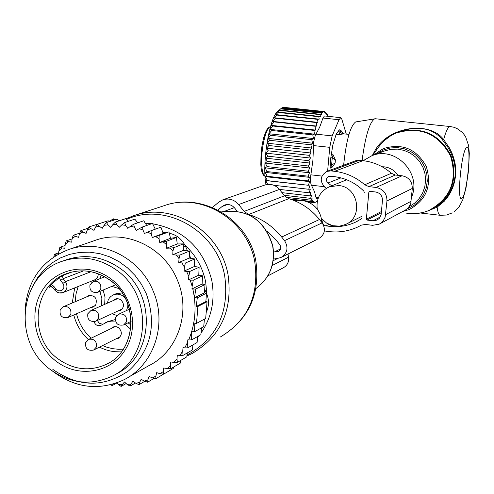 <?xml version="1.0" encoding="UTF-8"?>
<svg xmlns="http://www.w3.org/2000/svg" width="494" height="494" viewBox="0 0 494 494"><rect width="100%" height="100%" fill="white"/><g stroke="black" fill="none" stroke-linecap="round" stroke-linejoin="round"><path stroke-width="0.74" d="M397.929 175.308C394.638 170.442 390.13 167.627 384.4 166.861L382.115 166.756M321.52 218.527L326.608 223.097L332.851 225.733L339.674 226.129L345.547 224.48C363.67 217.224 358.36 186.794 338.723 185.565L329.449 186.757C320.174 191.159 316.104 198.588 317.234 209.042M295.004 200.916L302.303 200.478C314.209 202.892 320.754 210.259 321.946 222.59M411.453 197.353C422.209 173.69 395.62 145.767 371.951 155.678L363.17 160.686M453.949 211.852L459.272 206.554L462.773 199.798L465.972 188.128L468.565 170.449L469.3 153.436L468.645 145.668L465.484 136.43L462.563 132.571L456.981 128.489L453.708 127.217L450.25 126.544L375.372 118.751L355.68 121.932C350.283 125.945 346.263 140.37 343.633 165.206M374.915 118.758L374.668 118.813C369.568 122.142 365.362 136.06 362.071 160.569M430.842 209.728L437.147 207.122L444.131 201.379L447.484 197.322L450.448 192.592L452.868 187.331L454.616 181.668L455.604 175.747L455.771 169.757L455.147 163.854L453.788 158.142L451.806 152.726L449.312 147.743L443.649 139.574C429.916 120.944 390.248 126.198 375.928 148.91L372.285 155.554M452.257 212.902L446.483 215.032L440.284 215.304C438.833 215.143 437.789 212.414 437.147 207.122L435.819 207.011L439.438 204.584L443.143 201.299L446.669 197.23L449.781 192.487L452.313 187.238L454.134 181.631L455.141 175.802L455.277 169.905L454.566 164.064L453.091 158.364L450.954 152.924L448.299 147.897L442.297 139.648C433.306 128.743 420.048 125.735 402.517 130.62L396.182 132.886M375.928 148.91L376.922 149.361M450.25 126.544L449.67 126.618C447.805 127.427 445.798 131.744 443.649 139.574L442.297 139.648M336.006 134.454L338.921 134.763L340.755 130.249L343.558 133.825M338.921 134.763L343.571 133.837M331.252 154.616L333.104 154.82L335.407 159.914L335.117 163.113L331.622 164.86L331.974 167.447L335.117 163.113M330.091 167.238L331.974 167.447M330.807 157.679L332.252 157.839L331.622 164.86L330.165 164.7M335.407 159.914L332.252 157.839L333.104 154.82M317.457 200.7L316.531 201.762L314.382 202.67L307.947 201.929M293.331 200.237L296.536 200.607M314.382 202.67L314.635 201.96L313.357 202.398L307.379 201.706M292.751 200.014L297.122 200.521M313.357 202.398L313.789 201.188L312.381 201.608L289.842 199.008M312.381 201.608L312.992 199.854L311.455 200.255L286.112 197.334M311.455 200.255L312.22 197.971L310.603 198.341L284.124 195.291M322.526 112.854L321.261 113.095L280.648 108.865L281.092 108.538L322.526 112.854L322.397 112.089L324.527 111.576L324.651 112.329L325.521 112.052L325.731 113.336L326.46 113.04L325.67 112.959M321.471 114.386L320.069 114.62L279.382 110.378L279.351 109.995L321.471 114.386L321.261 113.095M320.365 116.491L318.834 116.714L278.06 112.447L277.554 112.015L320.365 116.491L320.069 114.62M319.186 119.147L317.58 119.357L276.733 115.065L275.782 114.596L319.186 119.147L318.834 116.714M317.969 122.345L316.321 122.537L275.405 118.227L274.084 117.72L317.969 122.345L317.58 119.357M316.728 126.069L315.086 126.242L274.108 121.907L272.503 121.388L316.728 126.069L316.321 122.537M315.505 130.076L313.906 130.379L272.873 126.013L271.175 125.365L315.505 130.076L315.086 126.242M314.425 134.146L312.795 134.887L271.719 130.49L270.045 129.403L314.425 134.146L313.906 130.379M313.424 138.536L311.77 139.703L270.663 135.282L269.002 133.769L313.424 138.536L312.795 134.887M312.511 143.192L310.85 144.767L269.718 140.315L268.063 138.388L312.511 143.192L311.77 139.703M311.695 148.039L310.047 150.003L268.903 145.526L267.229 143.211L311.695 148.039L310.85 144.767M310.998 153.017L309.368 155.344L268.223 150.831L266.525 148.157L310.998 153.017L310.047 150.003M310.423 158.049L308.824 160.704L267.692 156.166L265.957 153.159L310.423 158.049L309.368 155.344M309.985 163.069L308.429 166.009L267.316 161.445L265.531 158.154L309.985 163.069L308.824 160.704M309.676 168.009L308.182 171.196L267.1 166.608L265.253 163.069L309.676 168.009L308.429 166.009M309.516 172.795L308.089 176.179L267.05 171.566L265.13 167.83L309.516 172.795L308.182 171.196M309.497 177.358L308.145 180.89L267.161 176.265L265.161 172.375L309.497 177.358L308.089 176.179M309.621 181.644L308.355 185.275L267.433 180.631L265.346 176.642L309.621 181.644L308.145 180.89M267.736 184.379L265.679 180.569L308.355 185.275M309.892 185.59L308.713 189.264L273.917 185.293M310.603 198.341L311.51 195.519L309.855 195.852L310.862 192.512L309.219 192.802L310.294 189.134L308.713 189.264M318.439 197.619L315.944 197.334L314.536 191.765L310.998 184.281L310.43 180.971L310.621 176.679L312.912 160.297L313.69 141.772L315.314 135.3L319.661 127.267L322.971 118.041L324.459 115.954L340.767 117.658L341.762 118.986L346.294 134.109M327.596 116.281L327.349 114.577L326.688 114.509M326.46 113.04L326.75 114.886L327.349 114.577M325.521 112.052L324.589 111.953M324.527 111.576L284.161 107.383L282.784 107.606L281.87 107.877L322.397 112.089M309.219 192.802L279.4 189.393M267.273 184.435L266.155 184.108L266.414 184.583M309.855 195.852L282.012 192.66M340.767 117.658L339.026 119.721L332.141 135.887L329.745 147.335L327.621 171.122M329.998 170.245L330.511 159.692L332.857 144.89L336.272 134.004L339.082 130.163L339.576 129.836L339.996 130.169M315.944 197.334L316.611 198.421L318.068 198.588M265.679 180.569L267.433 180.631M265.346 176.642L267.161 176.265M265.161 172.375L267.05 171.566M265.13 167.83L267.1 166.608M265.253 163.069L267.316 161.445M265.531 158.154L267.692 156.166M265.957 153.159L268.223 150.831M266.525 148.157L268.903 145.526M267.229 143.211L269.718 140.315M268.063 138.388L270.663 135.282M269.002 133.769L271.719 130.49M270.045 129.403L272.873 126.013M271.175 125.365L274.108 121.907M272.503 121.388L275.405 118.227M274.084 117.72L276.733 115.065M275.782 114.596L278.06 112.447M277.554 112.015L279.382 110.378M279.351 109.995L280.648 108.865M281.092 108.538L281.87 107.877M266.007 184.67C261.659 164.15 269.514 116.516 278.06 111.07L280.709 108.785M324.385 230.945L329.189 231.593C339.255 232.73 348.869 231.161 358.026 226.888L361.447 225.122L365.443 224.467L372.587 225.313L379.126 224.208L380.621 223.337L383.14 220.991L385.172 217.175L386.969 200.953L412.299 188.442L410.81 202.898L409.977 205.214L408.13 207.894L405.599 209.925L379.96 223.757M386.969 200.953C386.919 193.506 383.295 189.004 376.082 187.448L368.919 186.639L395.305 175.018L402.054 175.765C408.853 177.216 412.262 181.446 412.299 188.442M361.954 217.817L361.299 218.928L355.328 222.244C347.165 225.98 338.606 227.345 329.665 226.338L325.966 225.9C323.051 225.017 322.082 223.127 323.057 220.244M331.727 185.843L327.93 183.033C325.645 180.446 325.916 178.235 328.745 176.395L334.117 176.611C345.559 178.019 355.47 182.86 363.843 191.141L364.288 192.382M366.35 219.231L368.851 191.993L369.673 191.32L375.662 191.999C380.17 192.975 382.43 195.785 382.461 200.441L381.127 214.631L379.577 218.095L377.046 220.108L373.007 220.775L367.03 220.077L366.35 219.231L381.436 211.506M368.919 186.639L364.745 184.775L391.372 173.271L395.305 175.018M326.299 188.325L324.929 187.312C319.439 181.063 320.112 175.753 326.954 171.369L330.887 170.905L334.592 171.319C345.911 172.672 355.958 177.155 364.745 184.775M334.592 171.319L362.966 160.667C373.631 161.921 383.103 166.126 391.372 173.271M362.966 160.667L359.465 160.278L355.76 160.723L326.954 171.369M113.429 218.842L109.125 221.38M107.383 303.168L108.174 300.13L109.316 298.11L110.872 296.431L113.459 294.85C117.757 293.356 121.598 294.319 124.976 297.752M127.81 304.057L127.853 306.231L126.588 310.522M116.874 315.53L112.107 313.665M113.052 300.661L115.176 299.098L116.8 298.697L118.906 298.895L120.845 299.846C124.587 303.946 124.334 307.534 120.073 310.621L117.739 311.072M86.339 297.055L88.451 295.554C95.039 295.221 97.466 298.357 95.713 304.959L93.168 307.095L90.816 307.509M122.104 292.961L116.226 293.652M104.666 304.372L105.012 297.135L103.116 290.052M97.33 320.47L99.337 323.329L102.573 324.243M131.089 325.064L128.039 322.81M115.293 319.562L107.692 321.637M111.842 286.378L118.77 288.539M130.805 328.424L130.2 328.72L130.7 329.22M130.2 328.72L124.976 324.299M115.485 321.075L111.094 321.137L107.538 321.903L100.807 325.373C97.565 326.275 95.317 325.04 94.07 321.674M101.498 305.767L101.85 298.5L99.942 291.386M110.792 328.72L112.898 327.077L114.546 326.633L116.701 326.812L118.696 327.788C122.395 331.795 122.185 335.352 118.072 338.458L115.787 338.964M71.945 272.009L63.701 275.127L59.478 277.455L51.16 284.563L49.443 287.298L51.407 286.539M51.265 370.191C11.782 343.262 18.432 274.757 62.392 261.203C81.053 255.157 98.911 257.998 115.973 269.724C153.628 295.004 150.614 359.175 111.391 376.508C90.729 385.728 70.685 383.622 51.265 370.191M62.392 261.203L66.523 259.721C85.092 253.706 102.857 256.522 119.832 268.18C157.234 293.282 154.307 356.977 115.386 374.316M58.619 253.947L58.811 251.341L61.775 247.895L64.893 248.284L65.171 244.419L66.196 240.874L72.081 238.917M65.171 244.419L68.289 241.609L66.196 240.874M113.163 384.091L112.089 385.678L116.967 382.924M116.905 382.856L118.375 384.53L122.246 384.622L121.11 386.425L126.168 383.523M204.701 289.286L206.449 293.195L205.881 301.55L196.217 306.502L197.297 297.783L194.451 297.814L204.473 292.837L204.991 284.563L202.089 284.05L202.54 275.825L198.761 275.17L199.125 267.248L194.463 266.47L194.747 258.961L189.221 258.066L189.424 251.094L183.373 250.39L172.783 254.743L176.333 255.052L179.044 258.64L178.729 262.555L181.94 262.956L184.41 267.149L184.089 271.089L186.602 271.404L188.794 276.362L188.504 279.919L190.221 280.135L192.154 286.397L191.95 288.922L192.821 289.033C196.785 306.755 195.402 323.724 188.677 339.934L187.813 339.816L187.609 342.323L184.719 347.899L183.015 347.665L182.724 351.191L179.804 355.427L177.309 355.087L176.994 358.977L173.931 362.398L170.745 361.954L170.43 365.819L167.231 368.586L163.73 367.962L163.316 371.556L160.093 373.699L156.672 372.667L155.857 376.156L152.411 377.885L149.114 376.459L147.916 379.8L144.285 381.09L141.154 379.293L139.592 382.449L135.831 383.282L132.905 381.14L130.996 384.06L127.156 384.437L124.469 381.967L122.246 384.622M172.783 254.743L172.943 251.069L170.115 248.087L166.571 248.21L166.324 244.518L163.193 241.887L159.71 242.437L159.056 238.787L155.678 236.54L152.294 237.503L151.25 233.946L147.663 232.112L144.433 233.483L143.007 230.062L139.259 228.666L142.519 226.944L152.485 223.449L155.314 229.179M68.289 241.609L71.723 242.171L72.118 238.565L75.273 236.36L78.645 237.33L79.435 233.81L82.831 232.007L86.098 233.378L87.277 229.988L90.871 228.611L93.99 230.358L95.54 227.141L99.288 226.215L102.215 228.327L104.117 225.326L107.97 224.863L110.662 227.302L112.898 224.566L116.8 224.566L119.221 227.308L121.759 224.869L125.661 225.344L127.779 228.352L130.589 226.24L134.436 227.178L136.221 230.42L139.259 228.666M56.779 254.997L56.1 254.91L55.489 255.781M128.508 377.163L148.638 365.77C177.902 351.703 191.4 311.918 177.297 279.95C164.236 247.284 125.945 229.031 95.305 240.325L68.221 249.698C99.899 238.015 139.561 257.01 153.121 290.941C167.762 324.15 153.838 365.418 123.58 379.948C98.812 391.081 75.1 388.117 52.457 371.056M65.091 245.518L59.873 247.29L61.775 247.895M110.94 384.709L112.089 385.678M118.375 384.53L121.11 386.425M135.442 382.998L130.12 386.086L127.156 384.437M130.996 384.06L130.12 386.086M135.831 383.282L138.993 384.672L139.592 382.449M144.285 381.09L147.613 382.189L147.916 379.8M152.411 377.885L155.869 378.67L155.857 376.156M160.093 373.699L163.65 374.156L163.316 371.556M167.231 368.586L170.844 368.703L170.43 365.819M173.931 362.398L177.358 362.386L176.994 358.977M182.724 351.191L183.021 355.39L179.804 355.427M187.609 342.323L187.788 347.85L184.719 347.899M192.821 289.033L195.791 289.009L194.451 297.814M188.677 339.934L191.641 339.878L191.684 331.789L194.525 331.733L194.834 323.44L196.513 323.403L197.896 306.478L196.217 306.502M202.089 284.05L191.95 288.922M204.991 284.563L195.791 289.009M192.154 286.397L193.296 280.141L190.221 280.135M198.761 275.17L188.504 279.919M202.54 275.825L193.296 280.141M188.794 276.362L189.832 271.428L186.602 271.404M194.463 266.47L184.089 271.089M199.125 267.248L189.832 271.428M184.41 267.149L185.386 263.018L181.94 262.956M189.221 258.066L178.729 262.555M194.747 258.961L185.386 263.018M179.044 258.64L179.983 255.028L176.333 255.052M189.424 251.094L179.983 255.028M183.373 250.39L183.286 243.894L173.764 247.71L172.943 251.069M170.115 248.087L173.764 247.71M166.571 248.21L177.26 243.962L183.286 243.894M177.26 243.962L176.432 237.447L166.805 241.165L166.324 244.518M163.193 241.887L166.805 241.165M159.71 242.437L170.504 238.287L176.432 237.447M170.504 238.287L168.942 231.84L159.204 235.471L159.056 238.787M155.678 236.54L159.204 235.471M152.294 237.503L163.211 233.446L168.942 231.84M163.211 233.446L160.921 227.154L151.071 230.71L151.25 233.946M147.663 232.112L151.071 230.71M143.007 230.062L142.519 226.944M146.737 225.468L143.748 220.775L133.658 224.22L134.436 227.178M130.589 226.24L133.658 224.22M137.764 222.819L134.831 219.157L124.612 222.578L125.661 225.344M121.759 224.869L124.612 222.578M128.496 221.275L125.847 218.614L115.503 222.022L116.8 224.566M112.898 224.566L115.503 222.022M119.035 220.861L116.924 219.157L106.457 222.572L107.97 224.863M104.117 225.326L106.457 222.572M99.288 226.215L97.59 224.202L95.54 227.141M90.871 228.611L89.025 226.894L87.277 229.988M82.831 232.007L80.868 230.612L79.435 233.81M75.273 236.36L73.223 235.292L72.118 238.565M58.811 251.341L59.873 247.29M58.7 252.842L54.414 254.324L56.1 254.91M53.815 256.868L54.414 254.324M204.43 319.124L203.726 326.645L194.525 331.733M205.881 301.55L207.06 301.766L205.689 318.445L196.513 323.403M207.06 301.766L197.896 306.478M204.473 292.837L206.473 293.201L197.297 297.783M169.281 233.236C176.661 234.848 182.051 239.189 185.46 246.259L187.522 250.872M189.313 254.879L190.857 258.331M202.12 283.519L202.379 284.099M162.835 232.408L165.675 232.754M52.846 369.407C78.521 387.302 103.796 387.765 128.662 370.79C151.047 350.203 156.944 324.558 146.354 293.862L141.414 284.235L135.09 275.504L127.551 267.896L118.998 261.616L109.668 256.831L99.8 253.65L89.667 252.168L79.534 252.409L69.666 254.354L60.317 257.961L51.734 263.111L44.133 269.675L37.711 277.474L32.616 286.304M25.009 309.911C27.516 280.37 41.916 260.301 68.221 249.698M206.473 293.245C209.221 299.821 209.135 306.231 206.208 312.467M201.571 327.837L200.873 334.673L191.641 339.878M197.742 336.439L197.075 342.533L187.788 347.85M192.963 344.886L192.37 349.968L183.021 355.39M187.269 352.926L186.781 356.859L177.358 362.386M180.705 360.422L180.353 363.09L170.844 368.703M173.48 367.147L173.252 368.468L163.65 374.156M79.725 233.156L73.223 235.292M88.29 228.191L80.868 230.612M99.825 223.479L89.025 226.894M109.458 221.59L108.174 220.769L97.59 224.202M163.52 374.137L155.869 378.67M154.214 378.293L147.613 382.189M144.804 381.263L138.993 384.672M273.497 257.998L277.295 258.455L280.963 257.528C287.496 253.255 288.694 247.624 284.55 240.64L281.666 237.027C272.781 226.091 261.783 218.583 248.673 214.507L288.755 198.668L284.532 195.803L279.437 189.437C275.362 184.849 270.477 183.379 264.778 185.034L222.942 199.767C229.043 198.001 234.286 199.595 238.664 204.547L279.437 189.437M248.673 214.507L244.141 211.413L238.664 204.547M267.118 231.254L276.85 241.01L279.734 244.623C281.463 247.55 280.95 249.902 278.202 251.674L274.757 251.724L280.598 248.89M287.99 254.002L288.533 257.195C289.07 262.018 287.298 265.568 283.204 267.847L267.791 275.924M288.755 198.668C300.976 202.429 311.214 209.376 319.476 219.509L322.156 222.85C326.009 229.327 324.885 234.557 318.784 238.546L281.586 257.22M212.414 207.486L218.675 202.207L222.942 199.767M217.891 210.043L222.096 206.504L224.702 205.004C228.537 203.868 231.828 204.856 234.582 207.968L237.101 211.123M373.588 155.073L383.338 148.601C402.215 142.877 416.535 148.842 426.285 166.497C432.127 185.793 426.39 200.169 409.069 209.61L402.672 211.5M372.661 155.419L379.454 145.823L383.758 141.056L390.093 136.146L395.78 133.17C419.82 125.834 438.055 133.392 450.479 155.838C457.895 180.396 450.559 198.668 428.477 210.666L423.994 212.216L417.801 213.451L411.49 213.717L406.76 213.278M406.852 209.073L414.343 205.152L419.536 200.453L423.549 194.679L426.174 188.121L427.273 181.107L426.797 173.993L424.76 167.145L421.271 160.902L416.51 155.591L410.712 151.473L404.172 148.756L397.232 147.57L390.235 147.984L383.529 149.96L376.836 153.862M409.112 206.683L414.546 203.207L419.103 198.619L422.561 193.123L424.766 186.985L425.606 180.483L425.044 173.931L423.092 167.627L419.863 161.878L415.491 156.95L410.193 153.072L404.209 150.429L397.837 149.145L391.365 149.268L385.098 150.793L371.951 155.678M428.946 210.561L432.145 209.079C452.035 196.285 458.296 178.396 450.929 155.425C439.401 134.22 422.129 126.334 399.109 131.768L393.162 134.306L387.617 137.789L382.689 142.099L378.503 147.119M466.774 147.675C461.655 148.756 456.388 202.861 461.822 198.329C466.904 196.39 472.017 144.279 466.774 147.675M432.812 209.079L432.448 208.925M337.958 131.7L339.773 131.892L342.873 134.035M268.717 128.02C263.493 134.004 260.875 146.101 260.851 164.311M270.471 126.748C265.97 126.933 260.653 150.108 261.734 165.132C262.153 171.529 263.259 175.216 265.031 176.191M324.144 186.658L311.418 185.213M329.745 147.335L313.486 145.576M321.94 176.074L310.911 174.833M339.026 119.721L322.971 118.041M332.141 135.887L315.919 134.158M339.335 129.91L339.792 129.959M376.082 187.448L402.054 175.765M329.665 226.338L331.598 225.394M325.966 225.9L329.035 224.418M327.93 183.033L340.971 177.883M368.851 191.993L370.21 191.382M330.887 170.905L359.465 160.278M361.028 225.338L361.398 225.147M385.697 214.606L411.082 201.274M373.007 220.775L380.349 216.928M367.03 220.077L381.325 212.71M164.403 205.597C201.719 191.987 247.753 220.299 254.787 261.906C259.331 295.455 247.852 320.489 220.343 337.001C248.606 319.865 260.437 294.56 255.849 261.085C248.945 219.916 202.904 191.74 164.403 205.597L133.578 215.736C172.511 201.527 220.657 231.272 228.067 274.892C232.859 310.065 220.898 336.266 192.191 353.5L186.886 356.007M126.625 219.392C165.601 201.608 217.162 231.001 224.739 276.183C229.488 312.159 216.909 338.452 187.004 355.062M221.293 211.926C247.414 208.394 264.549 219.787 272.694 246.111C275.343 264.012 269.743 278.178 255.898 288.607C269.854 278.11 275.504 263.907 272.849 245.993C264.728 219.707 247.543 208.351 221.287 211.92M152.658 223.801C183.824 229.556 203.534 248.457 211.79 280.499C215.223 299.889 211.648 317.389 201.052 332.993M199.014 335.722L197.637 337.408M145.378 223.331L151.782 223.696M162.73 232.118L163.952 232.544M184.947 245.185C195.748 255.151 202.651 267.39 205.658 281.895L206.893 294.257M112.731 219.132L113.787 220.182M55.093 290.182L52.728 287.409L53.76 286.261L56.081 289.218L55.044 290.367L56.557 291.658L59.342 292.93L62.88 292.639L94.965 279.74L97.651 277.146L98.467 273.923M90.964 271.731L65.399 281.648L62.874 283.42L63.806 285.322L63.874 287.422L63.078 289.305L61.565 290.596L58.638 290.904L56.081 289.218M55.044 290.367L56.934 292.059L58.65 292.819L61.095 293.059L62.88 292.639C67.258 290.046 68.104 286.384 65.399 281.648L63.084 278.69L60.558 280.462L62.874 283.42M101.264 275.102L99.85 278.74M91.865 282.204L90.081 281.722M83.548 270.86L63.084 278.69L62.577 276.714L63.701 275.127M123.309 349.159L118.795 349.301L112.774 348.702L106.865 347.233L102.567 345.572M91.143 338.18C83.819 331.567 78.941 323.434 76.508 313.783M75.193 301.748L76.02 293.955L78.163 286.501M88.315 339.551C81.115 332.802 76.267 324.607 73.773 314.981M72.272 302.976L74.68 287.903M49.443 287.298L50.376 286.606L52.778 287.23M53.76 286.261L51.16 284.563M59.478 277.455L60.558 280.462M121.363 351.882L114.929 351.722L110.125 350.968L105.407 349.69L99.343 347.183M109.89 280.061C139.777 300.161 137.104 351.185 105.741 364.591C89.575 371.587 73.927 369.858 58.792 359.391C27.757 338.267 32.703 284.532 67.03 273.491C81.837 268.501 96.046 270.638 109.662 279.9M56.742 361.688C34.852 345.683 28.152 312.356 42.435 290.2C56.39 267.81 88.235 262.098 110.353 278.449C132.688 294.461 139.413 328.535 124.679 350.678C110.273 373.063 78.416 378.027 56.742 361.688M104.629 276.813L93.378 281.345L89.988 284.766C89.334 290.583 91.915 293.103 97.719 292.325L100.739 289.175C101.35 283.402 98.899 280.79 93.378 281.345L90.303 284.519M129.44 309.195L118.85 314.128L115.676 317.457C115.059 323.428 117.708 325.923 123.636 324.947L126.458 321.903C127.038 315.993 124.5 313.4 118.85 314.128L115.973 317.204M115.195 326.602L88.759 339.329L85.653 342.62C85.054 348.597 87.71 351.067 93.625 350.042L96.361 347.054C96.917 341.144 94.379 338.569 88.759 339.329L85.968 342.342M70.84 314.456C71.426 308.682 68.969 306.089 63.473 306.675L60.157 310.065C59.521 315.888 62.108 318.383 67.919 317.543L70.84 314.456M117.535 298.679L91.063 310.386L87.815 313.746C87.191 319.643 89.809 322.137 95.669 321.236L98.547 318.167C99.133 312.325 96.639 309.732 91.063 310.386L88.13 313.486M185.46 246.259L183.33 247.124M244.141 211.413L284.532 195.803M272.182 265.519L288.533 257.195M284.55 240.64L322.156 222.85M281.666 237.027L319.476 219.509M224.801 211.191L234.31 207.641M222.096 206.504L227.573 204.51M346.732 179.779L329.449 186.757M362.102 216.193L346.658 223.924M273.182 260.709L277.764 258.418M432.145 209.079L426.328 211.556L421.049 212.957L415.633 213.661L410.174 213.649M420.635 213.038L440.185 215.291M339.15 130.083L340.755 130.249M343.565 133.818L348.968 134.393M265.037 176.228C262.617 175.37 261.203 171.461 260.807 164.508L261.073 152.714L262.172 144.452L263.87 137.017L266.149 130.922L267.396 128.829L269.236 127.094L270.484 126.711M355.328 222.244L358.138 220.824M377.046 220.108L377.54 219.849M113.41 218.83L114.627 219.904M125.982 218.756L133.578 215.736M116.572 293.498L113.459 294.85M108.643 321.186L105.5 322.662M118.072 338.458L118.393 338.297M52.728 287.409L55.025 290.342M50.376 286.606L52.71 287.385M67.03 273.491C81.825 268.489 96.058 270.687 109.73 280.079C139.697 300.247 136.9 351.395 105.741 364.591L108.705 363.016M115.392 284.884L97.719 292.325M131.145 321.304L123.926 324.805M120.159 336.778L93.928 349.888M90.822 295.165L63.473 306.675M95.274 305.558L68.11 317.463M122.191 309.022L95.91 321.125"/></g></svg>

